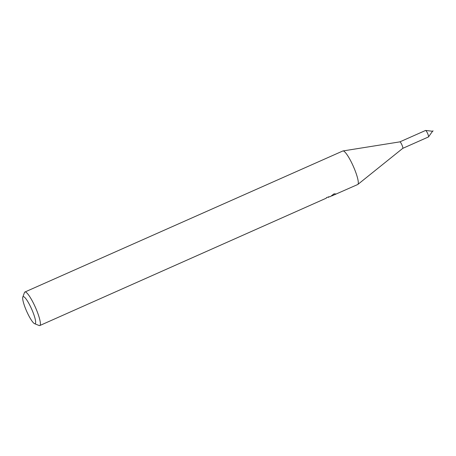 <?xml version="1.0" encoding="UTF-8"?>
<svg xmlns="http://www.w3.org/2000/svg" width="456" height="456" viewBox="0 0 456 456"><rect width="100%" height="100%" fill="white"/><g stroke="black" fill="none" stroke-linecap="round" stroke-linejoin="round"><path stroke-width="0.68" d="M425.551 130.479A3.551 0.655 66.1 0 1 425.579 130.462A3.551 0.655 66.1 0 1 425.653 130.456A3.551 0.655 66.1 0 1 427.614 133.443A3.551 0.655 66.1 0 1 428.515 136.908A3.551 0.655 66.1 0 1 428.48 136.937A3.551 0.655 66.1 0 1 428.458 136.954A3.551 0.655 66.1 0 1 428.429 136.965M22.8 297.118A14.791 2.719 66.1 0 1 23.051 296.736A14.791 2.719 66.1 0 1 31.373 308.478A14.791 2.719 66.1 0 1 35.26 323.652A14.791 2.719 66.1 0 1 34.582 323.686A14.791 2.719 66.1 0 1 26.67 311.3A14.791 2.719 66.1 0 1 22.8 297.118L24.464 292.564A18.343 3.374 66.1 0 1 24.778 292.091A18.343 3.374 66.1 0 1 24.909 292.011L342.827 150.987A18.343 3.374 66.1 0 1 342.986 150.942A18.343 3.374 66.1 0 1 353.349 166.389A18.343 3.374 66.1 0 1 357.846 184.435A18.343 3.374 66.1 0 1 357.835 184.441A18.343 3.374 66.1 0 1 357.703 184.52L331.7 195.96M24.909 292.011A18.343 3.374 66.1 0 1 35.26 307.03A18.343 3.374 66.1 0 1 39.917 325.464A18.343 3.374 66.1 0 1 39.786 325.544L326.319 198.155A18.343 3.374 -113.9 0 0 326.462 197.613L329.591 196.633M330.264 196.696L334.031 193.823L336.049 193.982L335.781 194.245M39.786 325.544A18.343 3.374 66.1 0 1 39.073 325.504L34.582 323.686M329.654 196.775L328.918 196.764M328.622 197.402L328.394 196.901M399.861 141.873A3.551 0.655 66.1 0 1 399.895 141.862A3.551 0.655 66.1 0 1 401.901 144.848A3.551 0.655 66.1 0 1 402.768 148.343A3.551 0.655 66.1 0 1 402.768 148.348L357.846 184.435M432.299 131.231L425.653 130.456M428.458 136.954L402.756 148.354M425.579 130.462L399.878 141.862L342.986 150.942M432.402 131.453L428.515 136.908M433.097 130.889L432.402 131.465M433.092 130.883L432.299 131.225"/></g></svg>
